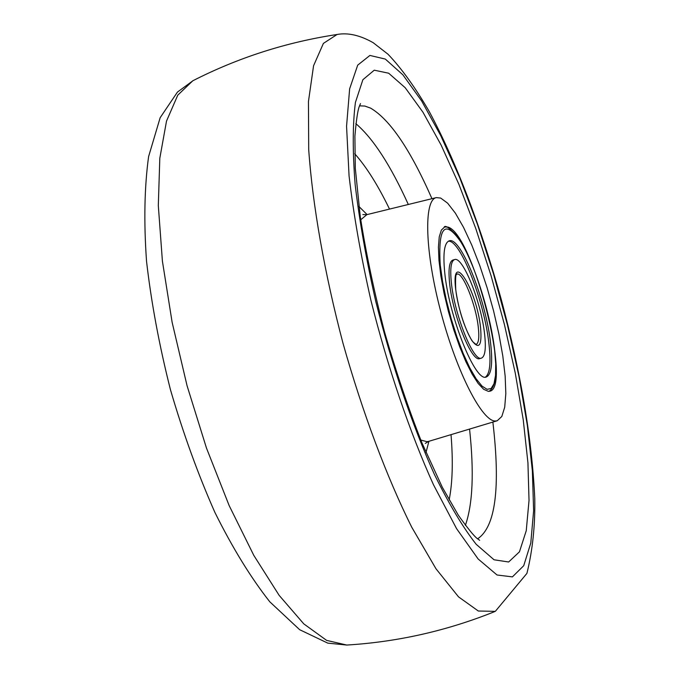 <?xml version="1.0" encoding="UTF-8"?>
<svg xmlns="http://www.w3.org/2000/svg" width="679" height="679" viewBox="0 0 679 679"><rect width="100%" height="100%" fill="white"/><g stroke="black" fill="none" stroke-linecap="round" stroke-linejoin="round"><path stroke-width="1.02" d="M488.362 391.359L489.5 391.248C512.433 388.787 472.686 232.88 447.843 227.075L444.669 226.956L441.375 230.071L439.245 236.861L438.422 247.097L438.965 260.354L440.875 276.03L444.074 293.379L448.412 311.517L453.674 329.553L459.598 346.545L465.87 361.669L472.177 374.188L478.211 383.525L483.686 389.313L488.362 391.359M495.67 421.005L497.223 420.759L501.815 416.482L504.709 407.222L505.83 393.557L505.168 376.234L502.816 356.076L498.887 333.992L493.582 310.906L487.115 287.76L479.747 265.514L471.778 245.085L463.536 227.355L455.363 213.138L447.622 203.174L440.688 198.056L436.325 197.614C423.509 199.906 424.91 252.172 440.985 312.476C456.908 372.813 482.514 422.202 495.67 421.005M484.611 334.246C486.164 348.582 485.112 356.534 481.453 358.113C473.577 362.314 454.276 314.275 451.314 282.252C449.99 268.528 451.068 260.965 454.565 259.582C462.772 255.898 481.36 302.622 484.611 334.246M444.66 271.863C442.886 253.063 444.389 242.734 449.184 240.867C460.608 235.91 486.096 300.126 490.662 343.693C492.869 363.638 491.418 374.732 486.325 376.972C475.512 382.914 448.666 316.185 444.66 271.863M452.876 260.057L452.851 260.065C449.345 261.449 448.25 269.011 449.566 282.736C452.503 314.759 471.82 362.781 479.73 358.571M485.426 377.091C489.873 373.832 491.061 362.849 488.982 344.143C484.551 301.875 460.294 239.475 448.369 241.215M436.325 197.614L366.872 214.64L360.719 219.792M420.776 440.043L426.938 441.664L428.746 441.342L425.3 443.387M425.988 452.494L428.924 441.291M367.101 214.581L358.885 206.424M449.133 499.956C452.537 482.93 453.173 461.16 451.026 434.645M389.517 209.09C377.906 185.155 366.312 166.72 354.735 153.777M465.378 525.351C472.788 504.056 474.18 471.964 469.562 429.077M408.317 204.481C390.518 165.175 373.026 138.236 355.83 123.654M477.592 538.829C495.492 527.006 500.584 488.082 492.869 422.066M431.954 198.684C410.43 149.72 389.984 119.529 370.598 108.122L364.861 106.06L359.514 105.839M508.647 561.991L519.452 551.815L526.242 530.723L529.026 500.457L527.939 462.866L523.246 419.834L515.285 373.161L504.438 324.596L491.112 275.827L475.775 228.517L458.911 184.349L441.087 145L422.949 112.213L405.202 87.727L388.677 73.222L374.256 70.183L362.875 79.732L355.431 102.385C352.63 123.867 352.537 151.273 355.151 184.595C359.403 220.709 366.27 259.599 375.733 301.272C391.528 364.25 412.289 425.334 434.28 474.137C448.946 504.022 462.925 527.422 476.217 544.329L494.066 559.793L508.647 561.991M385.299 59.073L369.911 55.44L357.697 65.15L349.634 88.839L346.562 126.235L349.065 175.92C353.547 214.369 360.829 255.847 370.921 300.356C387.777 367.636 409.989 432.863 433.482 484.755L456.534 528.585L478.118 558.961L497.028 574.994L512.407 576.887L523.73 565.692L530.791 543.022L533.618 510.778L532.378 470.929L527.362 425.461L518.934 376.251L507.493 325.114L493.472 273.773L477.329 223.951L459.581 177.363L440.807 135.758L421.642 100.959L402.859 74.792L385.299 59.073M337.081 34.485L323.399 43.397L313.571 65.736L308.453 101.485L308.707 149.686C312.62 205.33 324.537 273.281 342.988 343.226C362.628 412.84 386.869 477.371 411.746 527.21L435.986 568.773L458.529 596.866L478.313 611.015L495.314 611.355L526.921 573.382C532.625 550.228 535.239 525.257 534.772 498.488C531.963 438.99 520.81 372.72 501.323 299.677C481.683 229.086 456.322 161.899 429.204 111.466C415.336 87.566 401.62 68.503 388.048 54.261L373.204 42.709C359.997 35.223 347.954 32.482 337.081 34.485C286.224 42.217 238.125 57.656 192.777 80.793L177.788 95.136L166.516 121.066L159.811 158.241L158.309 205.567L162.408 261.143L172.127 322.287L187.065 385.74L206.433 447.962L229.129 505.524L253.819 555.414L279.137 595.347L303.776 623.865L326.624 640.39L346.799 645.05C397.605 641.944 446.867 630.816 494.592 611.652M193.159 80.589L177.44 92.081L160.159 117.705L148.599 156.594C144.44 186.988 143.753 221.872 146.528 261.228C151.29 302.63 159.259 345.416 170.421 389.602C183.194 433.355 198.03 474.307 214.912 512.45C232.49 547.843 250.772 577.625 269.775 601.781L299.66 629.705L327.787 643.132L346.799 645.05M478.322 327.533C479.399 337.701 478.636 343.345 476.03 344.457L473.11 342.046C466.566 334.17 457.561 307.281 455.728 289.262C454.871 267.45 457.773 276.03 456.831 274.104C462.679 271.413 476.038 304.896 478.322 327.533M480.596 327.974C482.039 345.73 479.128 349.931 471.854 340.569C463.978 326.769 458.571 309.573 455.626 288.982C450.881 247.877 476.785 289.61 480.596 327.974M494.584 349.812L495.729 363.842L495.543 375.351L494.006 383.728L491.146 388.498L487.089 389.33L482.005 386.079L476.132 378.797L469.758 367.797L463.239 353.589L456.925 336.911L451.162 318.68L446.298 299.914L442.589 281.666L440.238 264.954C437.98 226.65 444.838 218.969 460.82 241.902C475.079 265.056 490.374 314.148 494.584 349.812M362.866 214.598L366.872 214.64M360.498 103.615L359.301 106.425C357.731 110.338 356.263 120.276 354.896 136.241L355.295 168.214L360.277 216.72C366.057 253.318 374.129 291.631 384.475 331.675C395.891 371.43 408.393 408.537 421.99 442.997L442.326 487.301L458.342 515.242C467.763 528.406 474.078 536.189 477.286 538.583L479.671 540.297M497.223 420.759L428.746 441.342M481.453 358.113L479.722 358.58M454.565 259.582L452.851 260.065M488.956 391.342C495.678 387.217 497.588 373.458 494.668 350.05C490.06 310.931 472.355 256.687 457.094 236.105C449.506 227.872 445.203 224.885 444.176 227.142"/></g></svg>
